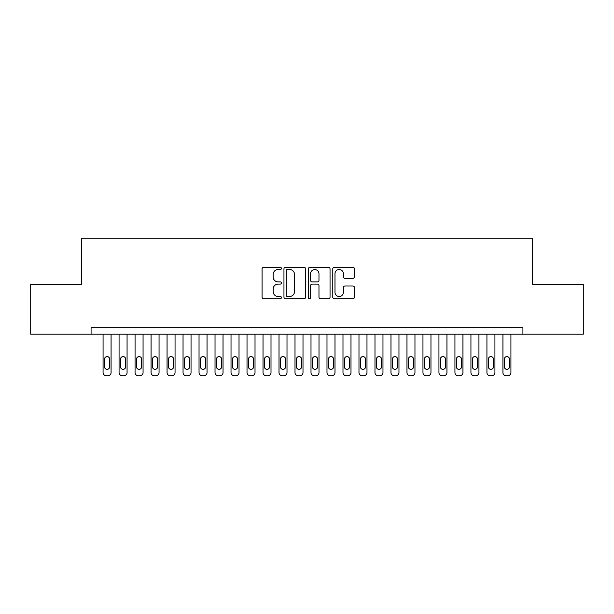 <?xml version="1.0" encoding="UTF-8"?>
<svg xmlns="http://www.w3.org/2000/svg" width="614" height="614" viewBox="0 0 614 614"><rect width="100%" height="100%" fill="white"/><g stroke="black" fill="none" stroke-linecap="round" stroke-linejoin="round"><path stroke-width="0.92" d="M281.412 268.41A1.098 1.098 0 0 0 280.314 267.313L263.629 267.313A1.573 1.573 0 0 0 262.063 268.878L262.063 297.138A1.573 1.573 0 0 0 263.629 298.711L280.314 298.711A1.098 1.098 0 0 0 281.412 297.606A1.098 1.098 0 0 0 280.314 296.508L278.15 296.508A5.027 5.027 0 0 1 273.13 291.489L273.13 289.133A5.027 5.027 0 0 1 278.15 284.105L280.314 284.105A1.098 1.098 0 0 0 281.412 283.008A1.098 1.098 0 0 0 280.314 281.91L278.15 281.91A5.027 5.027 0 0 1 273.13 276.883L273.13 274.535A5.027 5.027 0 0 1 278.15 269.508L280.314 269.508A1.098 1.098 0 0 0 281.412 268.41M352.881 278.38A1.573 1.573 0 0 0 354.455 276.807L354.455 268.878A1.573 1.573 0 0 0 352.881 267.313L334.354 267.313A1.573 1.573 0 0 0 332.788 268.878L332.788 297.138A1.573 1.573 0 0 0 334.354 298.711L352.881 298.711A1.573 1.573 0 0 0 354.455 297.138L354.455 287.559A1.573 1.573 0 0 0 352.881 285.994L344.953 285.994A1.573 1.573 0 0 0 343.379 287.559L343.379 292.31A4.198 4.198 0 0 1 339.181 296.508A4.198 4.198 0 0 1 334.983 292.31L334.983 273.706A4.198 4.198 0 0 1 339.181 269.508A4.198 4.198 0 0 1 343.379 273.706L343.379 276.807A1.573 1.573 0 0 0 344.953 278.38L352.881 278.38M522.921 334.193L522.921 327.792L91.079 327.792L91.079 334.193L583.3 334.193L583.3 284.29L532.676 284.29L532.676 238.224L81.324 238.224L81.324 284.29L30.7 284.29L30.7 334.193L91.079 334.193M305.626 268.878A1.573 1.573 0 0 0 304.053 267.313L285.533 267.313A1.573 1.573 0 0 0 283.96 268.878L283.96 297.138A1.573 1.573 0 0 0 285.533 298.711L304.053 298.711A1.573 1.573 0 0 0 305.626 297.138L305.626 268.878M309.947 267.313L328.467 267.313A1.573 1.573 0 0 1 330.04 268.878L330.04 297.138A1.573 1.573 0 0 1 328.467 298.711L320.539 298.711A1.573 1.573 0 0 1 318.973 297.138L318.973 285.679A1.573 1.573 0 0 0 317.4 284.105L312.142 284.105A1.573 1.573 0 0 0 310.569 285.679L310.569 297.606A1.098 1.098 0 0 1 309.471 298.711A1.098 1.098 0 0 1 308.374 297.606L308.374 268.878A1.573 1.573 0 0 1 309.947 267.313M287.26 269.508A1.098 1.098 0 0 0 286.162 270.605L286.162 295.411A1.098 1.098 0 0 0 287.26 296.508L289.532 296.508A5.027 5.027 0 0 0 294.559 291.489L294.559 274.535A5.027 5.027 0 0 0 289.532 269.508L287.26 269.508M318.973 273.783A4.198 4.198 0 0 0 314.775 269.584A4.198 4.198 0 0 0 310.569 273.783L310.569 280.337A1.573 1.573 0 0 0 312.142 281.91L317.4 281.91A1.573 1.573 0 0 0 318.973 280.337L318.973 273.783M111.073 334.193L111.073 372.575A3.2 3.2 0 0 1 107.872 375.776L106.276 375.776A3.2 3.2 0 0 1 103.075 372.575L103.075 334.193M109.63 366.819L109.63 359.144A2.556 2.556 0 0 0 107.074 356.58A2.556 2.556 0 0 0 104.51 359.144L104.51 366.819A2.556 2.556 0 0 0 107.074 369.375A2.556 2.556 0 0 0 109.63 366.819M127.067 334.193L127.067 372.575A3.2 3.2 0 0 1 123.867 375.776L122.27 375.776A3.2 3.2 0 0 1 119.07 372.575L119.07 334.193M125.624 366.819L125.624 359.144A2.556 2.556 0 0 0 123.069 356.58A2.556 2.556 0 0 0 120.505 359.144L120.505 366.819A2.556 2.556 0 0 0 123.069 369.375A2.556 2.556 0 0 0 125.624 366.819M143.062 334.193L143.062 372.575A3.2 3.2 0 0 1 139.862 375.776L138.257 375.776A3.2 3.2 0 0 1 135.065 372.575L135.065 334.193M141.619 366.819L141.619 359.144A2.556 2.556 0 0 0 139.063 356.58A2.556 2.556 0 0 0 136.5 359.144L136.5 366.819A2.556 2.556 0 0 0 139.063 369.375A2.556 2.556 0 0 0 141.619 366.819M159.057 334.193L159.057 372.575A3.2 3.2 0 0 1 155.856 375.776L154.252 375.776A3.2 3.2 0 0 1 151.059 372.575L151.059 334.193M157.614 366.819L157.614 359.144A2.556 2.556 0 0 0 155.058 356.58A2.556 2.556 0 0 0 152.495 359.144L152.495 366.819A2.556 2.556 0 0 0 155.058 369.375A2.556 2.556 0 0 0 157.614 366.819M175.051 334.193L175.051 372.575A3.2 3.2 0 0 1 171.851 375.776L170.247 375.776A3.2 3.2 0 0 1 167.054 372.575L167.054 334.193M173.608 366.819L173.608 359.144A2.556 2.556 0 0 0 171.053 356.58A2.556 2.556 0 0 0 168.489 359.144L168.489 366.819A2.556 2.556 0 0 0 171.053 369.375A2.556 2.556 0 0 0 173.608 366.819M191.038 334.193L191.038 372.575A3.2 3.2 0 0 1 187.846 375.776L186.242 375.776A3.2 3.2 0 0 1 183.041 372.575L183.041 334.193M189.603 366.819L189.603 359.144A2.556 2.556 0 0 0 187.04 356.58A2.556 2.556 0 0 0 184.484 359.144L184.484 366.819A2.556 2.556 0 0 0 187.04 369.375A2.556 2.556 0 0 0 189.603 366.819M207.033 334.193L207.033 372.575A3.2 3.2 0 0 1 203.84 375.776L202.236 375.776A3.2 3.2 0 0 1 199.036 372.575L199.036 334.193M205.598 366.819L205.598 359.144A2.556 2.556 0 0 0 203.034 356.58A2.556 2.556 0 0 0 200.479 359.144L200.479 366.819A2.556 2.556 0 0 0 203.034 369.375A2.556 2.556 0 0 0 205.598 366.819M223.028 334.193L223.028 372.575A3.2 3.2 0 0 1 219.835 375.776L218.231 375.776A3.2 3.2 0 0 1 215.03 372.575L215.03 334.193M221.593 366.819L221.593 359.144A2.556 2.556 0 0 0 219.029 356.58A2.556 2.556 0 0 0 216.473 359.144L216.473 366.819A2.556 2.556 0 0 0 219.029 369.375A2.556 2.556 0 0 0 221.593 366.819M239.023 334.193L239.023 372.575A3.2 3.2 0 0 1 235.822 375.776L234.226 375.776A3.2 3.2 0 0 1 231.025 372.575L231.025 334.193M237.587 366.819L237.587 359.144A2.556 2.556 0 0 0 235.024 356.58A2.556 2.556 0 0 0 232.468 359.144L232.468 366.819A2.556 2.556 0 0 0 235.024 369.375A2.556 2.556 0 0 0 237.587 366.819M255.017 334.193L255.017 372.575A3.2 3.2 0 0 1 251.817 375.776L250.22 375.776A3.2 3.2 0 0 1 247.02 372.575L247.02 334.193M253.582 366.819L253.582 359.144A2.556 2.556 0 0 0 251.019 356.58A2.556 2.556 0 0 0 248.463 359.144L248.463 366.819A2.556 2.556 0 0 0 251.019 369.375A2.556 2.556 0 0 0 253.582 366.819M271.012 334.193L271.012 372.575A3.2 3.2 0 0 1 267.811 375.776L266.215 375.776A3.2 3.2 0 0 1 263.015 372.575L263.015 334.193M269.577 366.819L269.577 359.144A2.556 2.556 0 0 0 267.013 356.58A2.556 2.556 0 0 0 264.457 359.144L264.457 366.819A2.556 2.556 0 0 0 267.013 369.375A2.556 2.556 0 0 0 269.577 366.819M287.007 334.193L287.007 372.575A3.2 3.2 0 0 1 283.806 375.776L282.21 375.776A3.2 3.2 0 0 1 279.009 372.575L279.009 334.193M285.571 366.819L285.571 359.144A2.556 2.556 0 0 0 283.008 356.58A2.556 2.556 0 0 0 280.452 359.144L280.452 366.819A2.556 2.556 0 0 0 283.008 369.375A2.556 2.556 0 0 0 285.571 366.819M303.001 334.193L303.001 372.575A3.2 3.2 0 0 1 299.801 375.776L298.204 375.776A3.2 3.2 0 0 1 295.004 372.575L295.004 334.193M301.558 366.819L301.558 359.144A2.556 2.556 0 0 0 299.003 356.58A2.556 2.556 0 0 0 296.447 359.144L296.447 366.819A2.556 2.556 0 0 0 299.003 369.375A2.556 2.556 0 0 0 301.558 366.819M318.996 334.193L318.996 372.575A3.2 3.2 0 0 1 315.796 375.776L314.199 375.776A3.2 3.2 0 0 1 310.999 372.575L310.999 334.193M317.553 366.819L317.553 359.144A2.556 2.556 0 0 0 314.997 356.58A2.556 2.556 0 0 0 312.442 359.144L312.442 366.819A2.556 2.556 0 0 0 314.997 369.375A2.556 2.556 0 0 0 317.553 366.819M334.991 334.193L334.991 372.575A3.2 3.2 0 0 1 331.79 375.776L330.194 375.776A3.2 3.2 0 0 1 326.993 372.575L326.993 334.193M333.548 366.819L333.548 359.144A2.556 2.556 0 0 0 330.992 356.58A2.556 2.556 0 0 0 328.429 359.144L328.429 366.819A2.556 2.556 0 0 0 330.992 369.375A2.556 2.556 0 0 0 333.548 366.819M350.985 334.193L350.985 372.575A3.2 3.2 0 0 1 347.785 375.776L346.189 375.776A3.2 3.2 0 0 1 342.988 372.575L342.988 334.193M349.543 366.819L349.543 359.144A2.556 2.556 0 0 0 346.987 356.58A2.556 2.556 0 0 0 344.423 359.144L344.423 366.819A2.556 2.556 0 0 0 346.987 369.375A2.556 2.556 0 0 0 349.543 366.819M366.98 334.193L366.98 372.575A3.2 3.2 0 0 1 363.78 375.776L362.183 375.776A3.2 3.2 0 0 1 358.983 372.575L358.983 334.193M365.537 366.819L365.537 359.144A2.556 2.556 0 0 0 362.981 356.58A2.556 2.556 0 0 0 360.418 359.144L360.418 366.819A2.556 2.556 0 0 0 362.981 369.375A2.556 2.556 0 0 0 365.537 366.819M382.975 334.193L382.975 372.575A3.2 3.2 0 0 1 379.774 375.776L378.178 375.776A3.2 3.2 0 0 1 374.977 372.575L374.977 334.193M381.532 366.819L381.532 359.144A2.556 2.556 0 0 0 378.976 356.58A2.556 2.556 0 0 0 376.413 359.144L376.413 366.819A2.556 2.556 0 0 0 378.976 369.375A2.556 2.556 0 0 0 381.532 366.819M398.97 334.193L398.97 372.575A3.2 3.2 0 0 1 395.769 375.776L394.165 375.776A3.2 3.2 0 0 1 390.972 372.575L390.972 334.193M397.527 366.819L397.527 359.144A2.556 2.556 0 0 0 394.971 356.58A2.556 2.556 0 0 0 392.407 359.144L392.407 366.819A2.556 2.556 0 0 0 394.971 369.375A2.556 2.556 0 0 0 397.527 366.819M414.964 334.193L414.964 372.575A3.2 3.2 0 0 1 411.764 375.776L410.16 375.776A3.2 3.2 0 0 1 406.967 372.575L406.967 334.193M413.521 366.819L413.521 359.144A2.556 2.556 0 0 0 410.966 356.58A2.556 2.556 0 0 0 408.402 359.144L408.402 366.819A2.556 2.556 0 0 0 410.966 369.375A2.556 2.556 0 0 0 413.521 366.819M430.959 334.193L430.959 372.575A3.2 3.2 0 0 1 427.758 375.776L426.154 375.776A3.2 3.2 0 0 1 422.962 372.575L422.962 334.193M429.516 366.819L429.516 359.144A2.556 2.556 0 0 0 426.96 356.58A2.556 2.556 0 0 0 424.397 359.144L424.397 366.819A2.556 2.556 0 0 0 426.96 369.375A2.556 2.556 0 0 0 429.516 366.819M446.946 334.193L446.946 372.575A3.2 3.2 0 0 1 443.753 375.776L442.149 375.776A3.2 3.2 0 0 1 438.949 372.575L438.949 334.193M445.511 366.819L445.511 359.144A2.556 2.556 0 0 0 442.947 356.58A2.556 2.556 0 0 0 440.391 359.144L440.391 366.819A2.556 2.556 0 0 0 442.947 369.375A2.556 2.556 0 0 0 445.511 366.819M462.941 334.193L462.941 372.575A3.2 3.2 0 0 1 459.748 375.776L458.144 375.776A3.2 3.2 0 0 1 454.943 372.575L454.943 334.193M461.505 366.819L461.505 359.144A2.556 2.556 0 0 0 458.942 356.58A2.556 2.556 0 0 0 456.386 359.144L456.386 366.819A2.556 2.556 0 0 0 458.942 369.375A2.556 2.556 0 0 0 461.505 366.819M478.935 334.193L478.935 372.575A3.2 3.2 0 0 1 475.743 375.776L474.138 375.776A3.2 3.2 0 0 1 470.938 372.575L470.938 334.193M477.5 366.819L477.5 359.144A2.556 2.556 0 0 0 474.937 356.58A2.556 2.556 0 0 0 472.381 359.144L472.381 366.819A2.556 2.556 0 0 0 474.937 369.375A2.556 2.556 0 0 0 477.5 366.819M494.93 334.193L494.93 372.575A3.2 3.2 0 0 1 491.73 375.776L490.133 375.776A3.2 3.2 0 0 1 486.933 372.575L486.933 334.193M493.495 366.819L493.495 359.144A2.556 2.556 0 0 0 490.931 356.58A2.556 2.556 0 0 0 488.376 359.144L488.376 366.819A2.556 2.556 0 0 0 490.931 369.375A2.556 2.556 0 0 0 493.495 366.819M510.925 334.193L510.925 372.575A3.2 3.2 0 0 1 507.724 375.776L506.128 375.776A3.2 3.2 0 0 1 502.927 372.575L502.927 334.193M509.49 366.819L509.49 359.144A2.556 2.556 0 0 0 506.926 356.58A2.556 2.556 0 0 0 504.37 359.144L504.37 366.819A2.556 2.556 0 0 0 506.926 369.375A2.556 2.556 0 0 0 509.49 366.819"/></g></svg>
